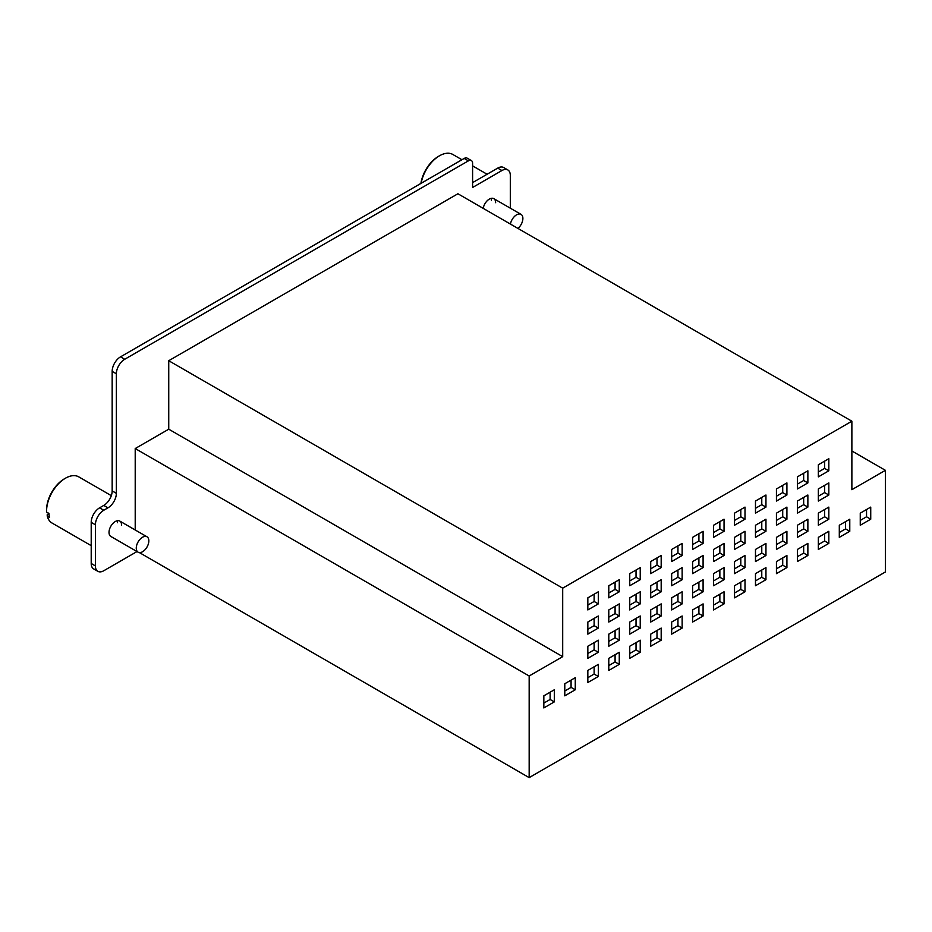 <?xml version="1.0" encoding="UTF-8"?>
<svg xmlns="http://www.w3.org/2000/svg" width="932" height="932" viewBox="0 0 932 932"><rect width="100%" height="100%" fill="white"/><g stroke="black" fill="none" stroke-linecap="round" stroke-linejoin="round"><path stroke-width="1.4" d="M135.21 529.993L135.21 448.548L168.739 429.198L562.695 656.641L562.695 588.162L851.871 421.206L851.871 489.684L885.4 470.322L885.4 571.957L529.166 777.626L529.166 675.991L562.695 656.641M851.871 421.206L457.915 193.763L168.739 360.719L168.739 429.198M594.127 594.208L594.127 601.466L587.836 605.101M615.085 582.116L615.085 589.374L608.794 592.997M594.127 618.405L594.127 625.663L587.836 629.298M615.085 606.313L615.085 613.571L608.794 617.194M636.032 594.208L636.032 601.466L629.752 605.101M636.032 570.011L636.032 577.269L629.752 580.904M656.99 557.918L656.99 565.176L650.711 568.8M656.99 582.116L656.99 589.374L650.711 592.997M677.948 570.011L677.948 577.269L671.657 580.904M677.948 545.814L677.948 553.072L671.657 556.707M698.907 533.721L698.907 540.979L692.616 544.614M698.907 557.918L698.907 565.176L692.616 568.811M698.907 582.116L698.907 589.374L692.616 592.997M677.948 594.208L677.948 601.466L671.657 605.101M656.99 606.313L656.99 613.571L650.711 617.194M636.032 618.405L636.032 625.663L629.752 629.298M615.085 630.51L615.085 637.768L608.794 641.391M594.127 642.602L594.127 649.86L587.836 653.495M719.853 545.814L719.853 553.072L713.574 556.707M719.853 521.617L719.853 528.887L713.574 532.51M740.812 509.524L740.812 516.782L734.521 520.417M740.812 533.721L740.812 540.979L734.521 544.614M761.77 497.42L761.77 504.69L755.479 508.313M761.77 521.617L761.77 528.887L755.479 532.51M782.717 509.524L782.717 516.782L776.438 520.417M782.717 485.327L782.717 492.585L776.438 496.22M803.675 473.235L803.675 480.493L797.384 484.116M803.675 497.432L803.675 504.69L797.384 508.313M824.634 461.13L824.634 468.388L818.343 472.023M824.634 485.327L824.634 492.585L818.343 496.22M719.853 570.011L719.853 577.269L713.574 580.904M740.812 557.918L740.812 565.176L734.521 568.811M761.77 545.814L761.77 553.084L755.479 556.707M782.717 533.721L782.717 540.979L776.438 544.614M550.125 692.208L550.125 699.466L543.834 703.101M571.071 680.104L571.071 687.373L564.792 690.996M594.127 666.799L594.127 674.057L587.836 677.692M615.085 654.707L615.085 661.965L608.794 665.588M636.032 642.602L636.032 649.86L629.752 653.495M656.99 630.51L656.99 637.768L650.711 641.391M677.948 618.405L677.948 625.663L671.657 629.298M698.907 606.313L698.907 613.571L692.616 617.194M719.853 594.208L719.853 601.466L713.574 605.101M740.812 582.116L740.812 589.374L734.521 593.008M761.77 570.011L761.77 577.281L755.479 580.904M824.634 509.524L824.634 516.782L818.343 520.417M803.675 521.617L803.675 528.887L797.384 532.51M782.717 557.918L782.717 565.176L776.438 568.811M803.675 545.814L803.675 553.084L797.384 556.707M824.634 533.721L824.634 540.979L818.343 544.614M845.58 521.629L845.58 528.887L839.301 532.51M866.539 509.524L866.539 516.782L860.259 520.417M598.321 603.889L587.836 609.936L587.836 597.843L598.321 591.797L598.321 603.889L594.127 601.466M619.267 591.797L608.794 597.843L608.794 585.739L619.267 579.692L619.267 591.797L615.085 589.374M598.321 628.086L587.836 634.133L587.836 622.04L598.321 615.994L598.321 628.086L594.127 625.663M619.267 615.994L608.794 622.04L608.794 609.936L619.267 603.889L619.267 615.994L615.085 613.571M640.226 603.889L629.752 609.936L629.752 597.843L640.226 591.797L640.226 603.889L636.032 601.466M640.226 579.692L629.752 585.739L629.752 573.646L640.226 567.6L640.226 579.692L636.032 577.269M661.184 567.6L650.711 573.646L650.711 561.542L661.184 555.495L661.184 567.6L656.99 565.176M661.184 591.797L650.711 597.843L650.711 585.739L661.184 579.692L661.184 591.797L656.99 589.374M682.142 579.692L671.657 585.739L671.657 573.646L682.142 567.6L682.142 579.692L677.948 577.269M682.142 555.495L671.657 561.542L671.657 549.449L682.142 543.403L682.142 555.495L677.948 553.072M703.089 543.403L692.616 549.449L692.616 537.345L703.089 531.298L703.089 543.403L698.907 540.979M703.089 567.6L692.616 573.646L692.616 561.542L703.089 555.495L703.089 567.6L698.907 565.176M703.089 591.797L692.616 597.843L692.616 585.739L703.089 579.692L703.089 591.797L698.907 589.374M682.142 603.889L671.657 609.936L671.657 597.843L682.142 591.797L682.142 603.889L677.948 601.466M661.184 615.994L650.711 622.04L650.711 609.936L661.184 603.889L661.184 615.994L656.99 613.571M640.226 628.086L629.752 634.133L629.752 622.04L640.226 615.994L640.226 628.086L636.032 625.663M619.267 640.191L608.794 646.237L608.794 634.133L619.267 628.086L619.267 640.191L615.085 637.768M598.321 652.284L587.836 658.33L587.836 646.237L598.321 640.191L598.321 652.284L594.127 649.86M724.048 555.495L713.574 561.542L713.574 549.449L724.048 543.403L724.048 555.495L719.853 553.072M724.048 531.298L713.574 537.345L713.574 525.252L724.048 519.206L724.048 531.298L719.853 528.887M745.006 519.206L734.521 525.252L734.521 513.148L745.006 507.101L745.006 519.206L740.812 516.782M745.006 543.403L734.521 549.449L734.521 537.345L745.006 531.298L745.006 543.403L740.812 540.979M765.953 507.101L755.479 513.159L755.479 501.055L765.953 495.008L765.953 507.101L761.77 504.69M765.953 531.298L755.479 537.345L755.479 525.252L765.953 519.206L765.953 531.298L761.77 528.887M786.911 519.206L776.438 525.252L776.438 513.159L786.911 507.101L786.911 519.206L782.717 516.782M786.911 495.008L776.438 501.055L776.438 488.962L786.911 482.904L786.911 495.008L782.717 492.585M807.869 482.904L797.384 488.962L797.384 476.858L807.869 470.811L807.869 482.904L803.675 480.493M807.869 507.101L797.384 513.159L797.384 501.055L807.869 495.008L807.869 507.101L803.675 504.69M828.828 470.811L818.343 476.858L818.343 464.765L828.828 458.707L828.828 470.811L824.634 468.388M828.828 495.008L818.343 501.055L818.343 488.962L828.828 482.904L828.828 495.008L824.634 492.585M724.048 579.692L713.574 585.739L713.574 573.646L724.048 567.6L724.048 579.692L719.853 577.269M745.006 567.6L734.521 573.646L734.521 561.542L745.006 555.495L745.006 567.6L740.812 565.176M765.953 555.495L755.479 561.542L755.479 549.449L765.953 543.403L765.953 555.495L761.77 553.084M786.911 543.403L776.438 549.449L776.438 537.356L786.911 531.298L786.911 543.403L782.717 540.979M554.307 701.889L543.834 707.936L543.834 695.843L554.307 689.785L554.307 701.889L550.125 699.466M575.265 689.785L564.792 695.843L564.792 683.739L575.265 677.692L575.265 689.785L571.071 687.373M598.321 676.481L587.836 682.527L587.836 670.434L598.321 664.376L598.321 676.481L594.127 674.057M619.267 664.376L608.794 670.434L608.794 658.33L619.267 652.284L619.267 664.376L615.085 661.965M640.226 652.284L629.752 658.33L629.752 646.237L640.226 640.191L640.226 652.284L636.032 649.86M661.184 640.191L650.711 646.237L650.711 634.133L661.184 628.086L661.184 640.191L656.99 637.768M682.142 628.086L671.657 634.133L671.657 622.04L682.142 615.994L682.142 628.086L677.948 625.663M703.089 615.994L692.616 622.04L692.616 609.936L703.089 603.889L703.089 615.994L698.907 613.571M724.048 603.889L713.574 609.936L713.574 597.843L724.048 591.797L724.048 603.889L719.853 601.466M745.006 591.797L734.521 597.843L734.521 585.739L745.006 579.692L745.006 591.797L740.812 589.374M765.953 579.692L755.479 585.739L755.479 573.646L765.953 567.6L765.953 579.692L761.77 577.281M828.828 519.206L818.343 525.252L818.343 513.159L828.828 507.101L828.828 519.206L824.634 516.782M807.869 531.298L797.384 537.356L797.384 525.252L807.869 519.206L807.869 531.298L803.675 528.887M786.911 567.6L776.438 573.646L776.438 561.542L786.911 555.495L786.911 567.6L782.717 565.176M807.869 555.495L797.384 561.542L797.384 549.449L807.869 543.403L807.869 555.495L803.675 553.084M828.828 543.403L818.343 549.449L818.343 537.356L828.828 531.298L828.828 543.403L824.634 540.979M849.774 531.298L839.301 537.356L839.301 525.252L849.774 519.206L849.774 531.298L845.58 528.887M870.733 519.206L860.259 525.252L860.259 513.159L870.733 507.101L870.733 519.206L866.539 516.782M135.21 448.548L529.166 675.991M139.392 552.594L529.166 777.626M168.739 360.719L562.695 588.162M851.871 450.972L885.4 470.322M137.016 551.558L103.778 570.745A11.848 6.839 -60 0 1 97.86 571.328A11.848 6.839 -60 0 1 95.402 565.899L91.208 563.487A11.848 6.839 -60 0 0 93.666 568.916L97.86 571.328M464.206 158.428L468.4 160.852A5.93 3.425 -60 0 1 471.359 160.56L467.165 158.137A5.93 3.425 -60 0 0 464.206 158.428L120.543 356.84A11.848 6.839 -60 0 0 112.166 371.367L112.166 490.896A11.848 6.839 -60 0 1 103.778 505.412L99.596 507.835A11.848 6.839 -60 0 0 91.208 522.351L91.208 563.487M91.208 522.351L95.402 524.774L95.402 565.899M95.402 524.774A11.848 6.839 -60 0 1 103.778 510.247L99.596 507.835M112.166 371.367L116.36 373.779L116.36 493.319A11.848 6.839 -60 0 1 107.972 507.835L103.778 510.247M116.36 373.779A11.848 6.839 -60 0 1 124.737 359.263L120.543 356.84M468.4 160.852L124.737 359.263M471.359 160.56A5.93 3.425 -60 0 1 472.594 163.275L472.594 187.472L501.929 170.533A11.848 6.839 -60 0 1 507.847 169.95A11.848 6.839 -60 0 1 510.305 175.367L510.305 208.174M507.847 169.95L503.664 167.527A11.848 6.839 -60 0 0 497.735 168.11L472.594 182.625M491.176 198.341A8.889 5.138 -60 0 1 491.444 200.298M483.207 208.36A8.889 5.138 -60 0 1 487.576 200.403A8.889 5.138 -60 0 1 493.797 198.644A8.889 5.138 -60 0 1 495.638 202.71M117.129 520.767A8.889 5.138 -60 0 1 117.409 522.712M138.099 552.187A8.889 5.138 -60 0 1 136.34 549.216A8.889 5.138 -60 0 1 139.695 539.675A8.889 5.138 -60 0 1 147 536.785A8.889 5.138 -60 0 1 148.759 539.768A8.889 5.138 -60 0 1 145.404 549.309A8.889 5.138 -60 0 1 138.099 552.187L110.861 536.459A8.889 5.138 -60 0 1 109.021 532.393A8.889 5.138 -60 0 1 112.9 523.446A8.889 5.138 -60 0 1 119.75 521.058A8.889 5.138 -60 0 1 121.591 525.135M510.445 224.088A8.889 5.138 -60 0 1 514.813 216.131A8.889 5.138 -60 0 1 521.035 214.372A8.889 5.138 -60 0 1 522.805 217.354A8.889 5.138 -60 0 1 517.924 228.398M421.124 183.313A26.667 15.401 -60 0 1 439.508 155.784A26.667 15.401 -60 0 1 452.836 154.467L461.957 159.733M420.926 183.418A25.187 14.539 -60 0 1 438.459 156.39L439.508 155.784M91.208 545.651L52.122 523.085A26.667 15.401 -60 0 1 47.217 516.06L49.524 517.388A26.667 15.401 -60 0 1 49.14 515.478A26.667 15.401 -60 0 1 48.93 513.427L46.635 512.099A26.667 15.401 -60 0 1 46.6 510.876A26.667 15.401 -60 0 1 65.461 478.209A26.667 15.401 -60 0 1 78.801 476.881L111.304 495.649M48.883 513.392L47.217 514.662L47.217 516.06M46.6 510.876L46.6 509.664A25.187 14.539 -60 0 1 64.413 478.815L65.461 478.209M103.778 505.412L107.972 507.835M116.36 493.319L112.166 490.896M497.735 168.11L501.929 170.533M521.035 214.372L493.797 198.644M487.11 174.249L472.594 165.873M147 536.785L119.75 521.058"/></g></svg>
